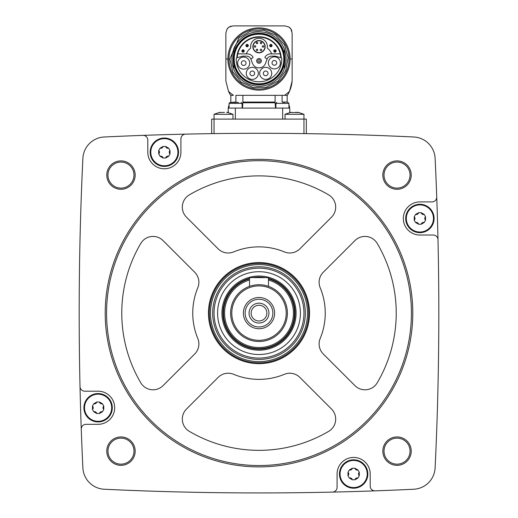 <?xml version="1.0" encoding="UTF-8"?>
<svg xmlns="http://www.w3.org/2000/svg" width="518" height="518" viewBox="0 0 518 518"><rect width="100%" height="100%" fill="white"/><g stroke="black" fill="none" stroke-linecap="round" stroke-linejoin="round"><path stroke-width="0.78" d="M232.97 119.101L232.97 114.297L214.044 114.297L214.044 119.101L211.681 119.101L211.681 133.638L214.044 133.605L214.044 119.101L306.319 119.101L306.319 133.638L303.956 133.605L303.956 114.297L285.029 114.297L285.029 119.101M330.963 134.091L327.797 134.026M327.616 134.02L330.95 134.091M187.127 134.091L185.528 134.13A3241.476 3241.476 0 0 0 142.897 135.373A3241.476 3241.476 0 0 0 104.254 136.992A22.475 22.475 0 0 0 82.88 158.372A3241.476 3241.476 0 0 0 80.012 386.57A4.733 4.733 0 0 0 84.745 391.194L98.109 391.194A16.563 16.563 0 0 1 114.672 407.757A16.563 16.563 0 0 1 98.109 424.32L85.988 424.32A4.733 4.733 0 0 0 81.261 429.221A3241.476 3241.476 0 0 0 82.88 467.858A22.475 22.475 0 0 0 104.254 489.238A3241.476 3241.476 0 0 0 332.452 492.1A4.733 4.733 0 0 0 337.082 487.367L337.082 474.002A16.563 16.563 0 0 1 353.639 457.439A16.563 16.563 0 0 1 370.202 474.002L370.202 486.124A4.733 4.733 0 0 0 375.103 490.85A3241.476 3241.476 0 0 0 413.746 489.238A22.475 22.475 0 0 0 435.12 467.858A3241.476 3241.476 0 0 0 437.988 239.659A4.733 4.733 0 0 0 433.255 235.036L419.891 235.036A16.563 16.563 0 0 1 403.328 218.473A16.563 16.563 0 0 1 419.891 201.91L432.012 201.91A4.733 4.733 0 0 0 436.739 197.008A3241.476 3241.476 0 0 0 435.12 158.372A22.475 22.475 0 0 0 413.746 136.992A3241.476 3241.476 0 0 0 185.548 134.13A4.733 4.733 0 0 0 180.918 138.856L180.918 152.221A16.563 16.563 0 0 1 164.361 168.784A16.563 16.563 0 0 1 147.798 152.221L147.798 140.106A4.733 4.733 0 0 0 142.897 135.373M106.779 175.09A14.193 14.193 0 0 1 128.069 162.794A14.193 14.193 0 0 1 128.069 187.38A14.193 14.193 0 0 1 106.779 175.09M106.779 451.139A14.193 14.193 0 0 1 128.069 438.843A14.193 14.193 0 0 1 128.069 463.435A14.193 14.193 0 0 1 106.779 451.139M382.828 451.139A14.193 14.193 0 0 1 404.124 438.843A14.193 14.193 0 0 1 404.124 463.435A14.193 14.193 0 0 1 382.828 451.139M382.828 175.09A14.193 14.193 0 0 1 404.124 162.794A14.193 14.193 0 0 1 404.124 187.38A14.193 14.193 0 0 1 382.828 175.09M437.988 239.659A3241.476 3241.476 0 0 0 436.739 197.008M332.452 492.1A3241.476 3241.476 0 0 0 375.103 490.85M80.012 386.57A3241.476 3241.476 0 0 0 81.261 429.221M384.013 175.09A13.015 13.015 0 0 1 403.535 163.817A13.015 13.015 0 0 1 403.535 186.357A13.015 13.015 0 0 1 384.013 175.09M384.013 451.139A13.015 13.015 0 0 1 403.535 439.873A13.015 13.015 0 0 1 403.535 462.412A13.015 13.015 0 0 1 384.013 451.139M107.958 451.139A13.015 13.015 0 0 1 127.48 439.873A13.015 13.015 0 0 1 127.48 462.412A13.015 13.015 0 0 1 107.958 451.139M107.958 175.09A13.015 13.015 0 0 1 127.48 163.817A13.015 13.015 0 0 1 127.48 186.357A13.015 13.015 0 0 1 107.958 175.09M105.206 313.112A153.794 153.794 0 0 1 335.897 179.927A153.794 153.794 0 0 1 335.897 446.302A153.794 153.794 0 0 1 105.206 313.112M106.572 313.112A152.428 152.428 0 0 1 335.211 181.106A152.428 152.428 0 0 1 335.211 445.117A152.428 152.428 0 0 1 106.572 313.112M284.376 251.916A14.193 14.193 0 0 0 299.851 248.841L331.526 217.165A14.193 14.193 0 0 0 328.697 194.897A137.231 137.231 0 0 0 189.303 194.897A14.193 14.193 0 0 0 186.474 217.165L218.149 248.841A14.193 14.193 0 0 0 233.624 251.916A66.252 66.252 0 0 1 284.376 251.916M208.45 313.112A50.55 50.55 0 0 1 284.272 269.341A50.55 50.55 0 0 1 284.272 356.889A50.55 50.55 0 0 1 208.45 313.112M140.786 243.415A137.231 137.231 0 0 0 140.786 382.808A14.193 14.193 0 0 0 163.053 385.638L194.729 353.962A14.193 14.193 0 0 0 197.805 338.487A66.252 66.252 0 0 1 197.805 287.736A14.193 14.193 0 0 0 194.729 272.261L163.053 240.592A14.193 14.193 0 0 0 140.786 243.415M186.474 409.058A14.193 14.193 0 0 0 189.303 431.326A137.231 137.231 0 0 0 328.697 431.326A14.193 14.193 0 0 0 331.526 409.058L299.851 377.389A14.193 14.193 0 0 0 284.376 374.313A66.252 66.252 0 0 1 233.624 374.313A14.193 14.193 0 0 0 218.149 377.389L186.474 409.058M320.195 338.487A66.252 66.252 0 0 0 320.195 287.736A14.193 14.193 0 0 1 323.271 272.261L354.947 240.592A14.193 14.193 0 0 1 377.214 243.415A137.231 137.231 0 0 1 377.214 382.808A14.193 14.193 0 0 1 354.947 385.638L323.271 353.962A14.193 14.193 0 0 1 320.195 338.487M268.466 278.911A35.489 35.489 0 0 1 255.808 348.459A35.489 35.489 0 0 1 249.534 278.911M268.466 280.044A34.395 34.395 0 0 1 255.808 347.364A34.395 34.395 0 0 1 249.534 280.044M230.607 313.112A28.393 28.393 0 0 1 273.193 288.526A28.393 28.393 0 0 1 273.193 337.704A28.393 28.393 0 0 1 230.607 313.112M231.792 313.112A27.208 27.208 0 0 1 272.604 289.549A27.208 27.208 0 0 1 272.604 336.681A27.208 27.208 0 0 1 231.792 313.112M243.382 313.112A15.618 15.618 0 0 1 266.809 299.592A15.618 15.618 0 0 1 266.809 326.638A15.618 15.618 0 0 1 243.382 313.112M245.137 313.112A13.863 13.863 0 0 1 265.928 301.107A13.863 13.863 0 0 1 265.928 325.116A13.863 13.863 0 0 1 245.137 313.112M249.061 313.112A9.939 9.939 0 0 1 263.966 304.506A9.939 9.939 0 0 1 263.966 321.717A9.939 9.939 0 0 1 249.061 313.112M251.139 313.112A7.861 7.861 0 0 1 262.93 306.306A7.861 7.861 0 0 1 262.93 319.923A7.861 7.861 0 0 1 251.139 313.112M249.534 286.344L249.534 277.622L268.466 277.622L268.466 286.344M150.162 152.221A14.193 14.193 0 0 1 171.458 139.931A14.193 14.193 0 0 1 171.458 164.517A14.193 14.193 0 0 1 150.162 152.221M83.916 407.757A14.193 14.193 0 0 1 105.206 395.461A14.193 14.193 0 0 1 105.206 420.046A14.193 14.193 0 0 1 83.916 407.757M339.445 474.002A14.193 14.193 0 0 1 360.742 461.713A14.193 14.193 0 0 1 360.742 486.298A14.193 14.193 0 0 1 339.445 474.002M405.698 218.473A14.193 14.193 0 0 1 426.987 206.177A14.193 14.193 0 0 1 426.987 230.769A14.193 14.193 0 0 1 405.698 218.473M150.783 152.221A13.578 13.578 0 0 1 166.369 138.798A13.578 13.578 0 0 1 177.337 156.203A13.578 13.578 0 0 1 150.783 152.221M160.036 148.2L158.715 150.492L158.715 153.956L160.036 156.248L163.034 157.977L165.682 157.977L168.68 156.248L170.001 153.956L170.001 150.492L168.68 148.2L165.682 146.471L163.034 146.471L160.036 148.2A2.383 2.383 0 0 0 163.034 146.471M84.531 407.757A13.578 13.578 0 0 1 100.123 394.327A13.578 13.578 0 0 1 111.085 411.732A13.578 13.578 0 0 1 84.531 407.757M93.79 403.729L92.463 406.021L92.463 409.485L93.79 411.778L96.788 413.506L99.43 413.506L102.428 411.778L103.755 409.485L103.755 406.021L102.428 403.729L99.43 402L96.788 402L93.79 403.729A2.383 2.383 0 0 0 95.642 403.522M340.067 474.002A13.578 13.578 0 0 1 355.652 460.58A13.578 13.578 0 0 1 366.621 477.985A13.578 13.578 0 0 1 340.067 474.002M349.32 469.981L347.999 472.274L347.999 475.738L349.32 478.03L352.318 479.759L354.966 479.759L357.964 478.03L359.285 475.738L359.285 472.274L357.964 469.981L354.966 468.253L352.318 468.253L349.32 469.981A2.383 2.383 0 0 0 351.178 469.768M406.313 218.473A13.578 13.578 0 0 1 421.905 205.044A13.578 13.578 0 0 1 432.867 222.449A13.578 13.578 0 0 1 406.313 218.473M415.572 214.446L414.245 216.738L414.245 220.202L415.572 222.494L418.57 224.229L421.212 224.229L424.21 222.494L425.537 220.202L425.537 216.738L424.21 214.446L421.212 212.717L418.57 212.717L415.572 214.446A2.383 2.383 0 0 0 417.424 214.238M158.715 153.956A2.383 2.383 0 0 0 158.715 150.492M165.682 146.471A2.383 2.383 0 0 0 168.68 148.2M170.001 150.492A2.383 2.383 0 0 0 169.256 152.208M169.256 152.221A2.383 2.383 0 0 0 170.001 153.956M168.68 156.248A2.383 2.383 0 0 0 166.822 156.455M166.809 156.462A2.383 2.383 0 0 0 165.682 157.977M163.034 157.977A2.383 2.383 0 0 0 161.927 156.475M161.907 156.468A2.383 2.383 0 0 0 160.036 156.248M414.245 220.202A2.383 2.383 0 0 0 414.989 218.492M414.989 218.473A2.383 2.383 0 0 0 414.245 216.738M417.443 214.232A2.383 2.383 0 0 0 418.57 212.717M421.212 212.717A2.383 2.383 0 0 0 424.21 214.446M425.537 216.738A2.383 2.383 0 0 0 425.537 220.202M424.21 222.494A2.383 2.383 0 0 0 422.358 222.708M422.338 222.714A2.383 2.383 0 0 0 421.212 224.229M418.57 224.229A2.383 2.383 0 0 0 415.572 222.494M347.999 475.738A2.383 2.383 0 0 0 348.743 474.022M348.743 474.002A2.383 2.383 0 0 0 347.999 472.274M351.191 469.761A2.383 2.383 0 0 0 352.318 468.253M354.966 468.253A2.383 2.383 0 0 0 356.073 469.755M356.093 469.761A2.383 2.383 0 0 0 357.964 469.981M359.285 472.274A2.383 2.383 0 0 0 359.285 475.738M357.964 478.03A2.383 2.383 0 0 0 354.966 479.759M352.318 479.759A2.383 2.383 0 0 0 349.32 478.03M92.463 409.485A2.383 2.383 0 0 0 92.463 406.021M95.662 403.516A2.383 2.383 0 0 0 96.788 402M99.43 402A2.383 2.383 0 0 0 100.544 403.503M100.557 403.509A2.383 2.383 0 0 0 102.428 403.729M103.755 406.021A2.383 2.383 0 0 0 103.011 407.737M103.011 407.757A2.383 2.383 0 0 0 103.755 409.485M102.428 411.778A2.383 2.383 0 0 0 100.576 411.991M100.557 411.998A2.383 2.383 0 0 0 99.43 413.506M96.788 413.506A2.383 2.383 0 0 0 93.79 411.778M288.927 104.571L289.756 108.094L228.244 108.094L228.244 112.497L227.065 112.257L232.97 114.297M275.097 95.344L275.11 102.771L242.89 102.771L242.903 95.344L235.897 95.344L235.897 102.065L230.018 102.415L236.266 102.415M235.897 95.344L284.544 95.344L282.103 95.344L282.103 102.065L287.153 102.065L287.25 102.415M230.607 95.344L233.456 95.344A44.425 44.425 0 0 1 228.496 91.297A33.126 33.126 0 0 0 230.607 95.344M289.504 91.297A33.126 33.126 0 0 0 292.126 81.145A33.126 33.126 0 0 1 289.504 91.297A44.425 44.425 0 0 1 284.544 95.344L287.393 95.344A33.126 33.126 0 0 0 289.504 91.297L292.126 81.145L292.126 32.997L290.935 29.066A7.097 7.097 0 0 0 288.96 27.091L285.029 25.9L232.97 25.9L229.04 27.091A7.097 7.097 0 0 0 227.065 29.066L225.874 32.997L225.874 81.145L228.496 91.297M225.874 32.997L225.874 81.145M292.126 81.145L292.126 32.997M284.803 25.9L275.323 25.9M231.112 26.146A7.097 7.097 0 0 0 229.817 26.645A7.097 7.097 0 0 1 231.112 26.146M227.065 29.066L227.065 29.066A43.771 43.771 0 0 1 229.04 27.091M291.88 31.145A7.097 7.097 0 0 0 291.388 29.843A7.097 7.097 0 0 1 291.88 31.145M290.935 29.066L290.935 29.066A43.771 43.771 0 0 0 288.96 27.091M275.097 102.065L275.11 102.771L275.097 102.065L242.903 102.065L242.469 108.094M275.531 108.094L275.11 102.771M242.91 102.771L275.09 102.771M289.756 108.094L289.756 112.497L290.935 112.257L285.029 114.297M284.68 102.415L283.113 102.415M238.52 102.415L230.018 102.415L229.073 103.367L229.073 108.094M298.588 112.535L290.093 112.516M297.63 112.393L295.454 112.393M226.644 112.393L227.609 112.535M219.412 112.535L224.469 112.393M233.683 68.641A27.091 27.091 0 0 1 233.683 49.359M284.317 49.359A27.091 27.091 0 0 1 284.317 68.641M284.317 64.238A25.855 25.855 0 0 0 284.317 53.762M233.683 53.762A25.855 25.855 0 0 0 233.683 64.238M284.317 63.746L284.317 68.972A27.208 27.208 0 0 1 233.683 68.972L233.683 63.746A25.758 25.758 0 0 0 284.317 63.746L284.317 62.005M233.683 62.005L233.683 63.746M233.508 59A25.492 25.492 0 0 1 271.749 36.92A25.492 25.492 0 0 1 271.749 81.08A25.492 25.492 0 0 1 233.508 59M234.188 59A24.812 24.812 0 0 1 271.406 37.516A24.812 24.812 0 0 1 271.406 80.491A24.812 24.812 0 0 1 234.188 59M236.797 57.776A22.235 22.235 0 0 1 259 36.765A22.235 22.235 0 0 1 281.203 57.776L276.113 56.358A6.98 6.98 0 0 0 274.307 56.125L271.471 56.125A4.733 4.733 0 0 0 267.029 59.24L265.637 63.06A6.98 6.98 0 0 1 252.363 63.06L250.971 59.24A4.733 4.733 0 0 0 246.529 56.125L243.693 56.125A6.98 6.98 0 0 0 241.887 56.358L236.797 57.776M237.218 57.615A21.827 21.827 0 0 1 259 37.173A21.827 21.827 0 0 1 280.782 57.615M284.317 55.996L284.317 49.029A27.208 27.208 0 0 0 233.683 49.029L233.683 54.254A25.758 25.758 0 0 1 284.317 54.254M233.683 54.254L233.683 55.996M237.102 57.64A1.185 1.185 0 0 0 236.227 58.774A22.773 22.773 0 0 0 259 81.773A22.773 22.773 0 0 0 281.773 58.774A1.185 1.185 0 0 0 280.898 57.64M271.736 73.368A6.035 6.035 0 0 0 262.684 68.143A6.035 6.035 0 0 0 262.684 78.594A6.035 6.035 0 0 0 271.736 73.368M258.333 73.368A6.035 6.035 0 0 0 249.281 68.143A6.035 6.035 0 0 0 249.281 78.594A6.035 6.035 0 0 0 258.333 73.368M249.721 63.105A6.035 6.035 0 0 0 240.669 57.88A6.035 6.035 0 0 0 240.669 68.331A6.035 6.035 0 0 0 249.721 63.105M280.406 62.866A6.035 6.035 0 0 0 271.354 57.64A6.035 6.035 0 0 0 271.354 68.091A6.035 6.035 0 0 0 280.406 62.866M276.729 62.866A2.357 2.357 0 0 0 273.193 60.826A2.357 2.357 0 0 0 273.193 64.905A2.357 2.357 0 0 0 276.729 62.866M246.044 63.105A2.357 2.357 0 0 0 242.508 61.066A2.357 2.357 0 0 0 242.508 65.145A2.357 2.357 0 0 0 246.044 63.105M254.655 73.368A2.357 2.357 0 0 0 251.12 71.329A2.357 2.357 0 0 0 251.12 75.408A2.357 2.357 0 0 0 254.655 73.368M268.052 73.368A2.357 2.357 0 0 0 264.523 71.329A2.357 2.357 0 0 0 264.523 75.408A2.357 2.357 0 0 0 268.052 73.368M267.139 58.961L265.326 57.919A0.712 0.712 0 0 1 265.099 56.902A6.98 6.98 0 0 1 270.856 53.878L280.219 53.878M237.781 53.878L247.144 53.878A6.98 6.98 0 0 1 252.901 56.902A0.712 0.712 0 0 1 252.674 57.919L250.861 58.961M256.643 60.891A2.357 2.357 0 0 1 260.178 58.858A2.357 2.357 0 0 1 260.178 62.931A2.357 2.357 0 0 1 256.643 60.891M257.828 60.891A1.172 1.172 0 0 1 259.583 59.881A1.172 1.172 0 0 1 259.583 61.907A1.172 1.172 0 0 1 257.828 60.891M271.73 53.878A13.721 13.721 0 0 0 267.288 48.064A8.398 8.398 0 0 0 259 38.3A8.398 8.398 0 0 0 250.712 48.064A13.721 13.721 0 0 0 246.27 53.878M252.849 46.698A6.151 6.151 0 0 1 262.076 41.369A6.151 6.151 0 0 1 262.076 52.027A6.151 6.151 0 0 1 252.849 46.698A6.151 6.151 0 0 1 262.076 41.369A6.151 6.151 0 0 1 262.076 52.027A6.151 6.151 0 0 1 252.849 46.698M263.021 45.713A0.745 0.745 0 0 1 263.766 46.458A0.745 0.745 0 0 1 263.021 47.209A0.745 0.745 0 0 1 262.276 46.458A0.745 0.745 0 0 1 263.021 45.713A0.745 0.745 0 0 1 263.766 46.458A0.745 0.745 0 0 1 263.021 47.209A0.745 0.745 0 0 1 262.276 46.458A0.745 0.745 0 0 1 263.021 45.713M261.014 42.23A0.745 0.745 0 0 1 261.758 42.981A0.745 0.745 0 0 1 261.014 43.726A0.745 0.745 0 0 1 260.263 42.981A0.745 0.745 0 0 1 261.014 42.23A0.745 0.745 0 0 1 261.758 42.981A0.745 0.745 0 0 1 261.014 43.726A0.745 0.745 0 0 1 260.263 42.981A0.745 0.745 0 0 1 261.014 42.23M256.986 42.23A0.745 0.745 0 0 1 257.737 42.981A0.745 0.745 0 0 1 256.986 43.726A0.745 0.745 0 0 1 256.242 42.981A0.745 0.745 0 0 1 256.986 42.23A0.745 0.745 0 0 1 257.737 42.981A0.745 0.745 0 0 1 256.986 43.726A0.745 0.745 0 0 1 256.242 42.981A0.745 0.745 0 0 1 256.986 42.23M261.014 49.21A0.745 0.745 0 0 1 261.758 49.961A0.745 0.745 0 0 1 261.014 50.706A0.745 0.745 0 0 1 260.263 49.961A0.745 0.745 0 0 1 261.014 49.21A0.745 0.745 0 0 1 261.758 49.961A0.745 0.745 0 0 1 261.014 50.706A0.745 0.745 0 0 1 260.263 49.961A0.745 0.745 0 0 1 261.014 49.21M256.986 49.21A0.745 0.745 0 0 1 257.737 49.961A0.745 0.745 0 0 1 256.986 50.706A0.745 0.745 0 0 1 256.242 49.961A0.745 0.745 0 0 1 256.986 49.21A0.745 0.745 0 0 1 257.737 49.961A0.745 0.745 0 0 1 256.986 50.706A0.745 0.745 0 0 1 256.242 49.961A0.745 0.745 0 0 1 256.986 49.21M254.979 45.713A0.745 0.745 0 0 1 255.724 46.458A0.745 0.745 0 0 1 254.979 47.209A0.745 0.745 0 0 1 254.234 46.458A0.745 0.745 0 0 1 254.979 45.713A0.745 0.745 0 0 1 255.724 46.458A0.745 0.745 0 0 1 254.979 47.209A0.745 0.745 0 0 1 254.234 46.458A0.745 0.745 0 0 1 254.979 45.713M274.346 50.984A0.602 0.602 0 0 1 275.252 50.466A0.602 0.602 0 0 1 275.252 51.509A0.602 0.602 0 0 1 274.346 50.984M273.776 50.984A1.172 1.172 0 0 1 275.537 49.974A1.172 1.172 0 0 1 275.537 52.001A1.172 1.172 0 0 1 273.776 50.984A1.172 1.172 0 0 1 275.537 49.974A1.172 1.172 0 0 1 275.537 52.001A1.172 1.172 0 0 1 273.776 50.984M270.273 45.578A0.602 0.602 0 0 1 271.173 45.053A0.602 0.602 0 0 1 271.173 46.102A0.602 0.602 0 0 1 270.273 45.578M269.703 45.578A1.172 1.172 0 0 1 271.458 44.561A1.172 1.172 0 0 1 271.458 46.594A1.172 1.172 0 0 1 269.703 45.578A1.172 1.172 0 0 1 271.458 44.561A1.172 1.172 0 0 1 271.458 46.594A1.172 1.172 0 0 1 269.703 45.578M246.523 45.578A0.602 0.602 0 0 1 247.429 45.053A0.602 0.602 0 0 1 247.429 46.102A0.602 0.602 0 0 1 246.523 45.578M245.953 45.578A1.172 1.172 0 0 1 247.714 44.561A1.172 1.172 0 0 1 247.714 46.594A1.172 1.172 0 0 1 245.953 45.578A1.172 1.172 0 0 1 247.714 44.561A1.172 1.172 0 0 1 247.714 46.594A1.172 1.172 0 0 1 245.953 45.578M242.45 50.984A0.602 0.602 0 0 1 243.35 50.466A0.602 0.602 0 0 1 243.35 51.509A0.602 0.602 0 0 1 242.45 50.984M241.88 50.984A1.172 1.172 0 0 1 243.635 49.974A1.172 1.172 0 0 1 243.635 52.001A1.172 1.172 0 0 1 241.88 50.984A1.172 1.172 0 0 1 243.635 49.974A1.172 1.172 0 0 1 243.635 52.001A1.172 1.172 0 0 1 241.88 50.984M212.678 313.112A46.322 46.322 0 0 1 282.161 272.999A46.322 46.322 0 0 1 282.161 353.231A46.322 46.322 0 0 1 212.678 313.112M210.496 313.112A48.504 48.504 0 0 1 283.249 271.108A48.504 48.504 0 0 1 283.249 355.121A48.504 48.504 0 0 1 210.496 313.112M214.044 313.112A44.956 44.956 0 0 1 281.475 274.184A44.956 44.956 0 0 1 281.475 352.046A44.956 44.956 0 0 1 214.044 313.112M217.592 313.112A41.408 41.408 0 0 1 279.701 277.253A41.408 41.408 0 0 1 279.701 348.97A41.408 41.408 0 0 1 217.592 313.112M221.924 313.112A37.076 37.076 0 0 1 277.538 281.002A37.076 37.076 0 0 1 277.538 345.221A37.076 37.076 0 0 1 221.924 313.112M268.466 278.328A36.046 36.046 0 0 1 255.814 349.022A36.046 36.046 0 0 1 249.534 278.328M252.687 277.622A36.046 36.046 0 0 1 265.313 277.622M209.311 313.112A49.689 49.689 0 0 1 283.845 270.085A49.689 49.689 0 0 1 283.845 356.144A49.689 49.689 0 0 1 209.311 313.112M235.34 108.094L235.34 119.101M282.66 108.094L282.66 119.101M288.927 108.094L288.927 103.367L275.919 103.367L275.919 108.094M242.081 108.094L242.081 103.367L229.073 103.367L230.018 102.415M225.874 59L227.907 59A31.093 31.093 0 0 1 259 27.907A31.093 31.093 0 0 1 290.093 59L292.126 59M228.943 59A30.057 30.057 0 0 1 274.028 32.971A30.057 30.057 0 0 1 274.028 85.03A30.057 30.057 0 0 1 228.943 59M227.907 59A31.093 31.093 0 0 0 259 90.1A31.093 31.093 0 0 0 290.093 59M253.082 46.698A5.918 5.918 0 0 1 261.959 41.576A5.918 5.918 0 0 1 261.959 51.819A5.918 5.918 0 0 1 253.082 46.698M228.244 108.094L229.073 104.571M230.847 95.344L230.847 102.065M287.153 95.344L287.153 102.065M288.927 103.367L287.982 102.415M275.919 103.367L276.865 102.415M242.081 103.367L241.135 102.415M303.956 114.297L298.044 112.257L303.956 114.297M214.044 114.297L219.956 112.257L214.044 114.297M229.837 59L232.815 71.827L241.129 82.045L253.088 87.555L266.252 87.244L277.939 81.177L285.761 70.584L288.131 57.627L284.557 44.949L275.77 35.14L263.565 30.199L250.427 31.125L239.038 37.743L229.837 59"/></g></svg>
